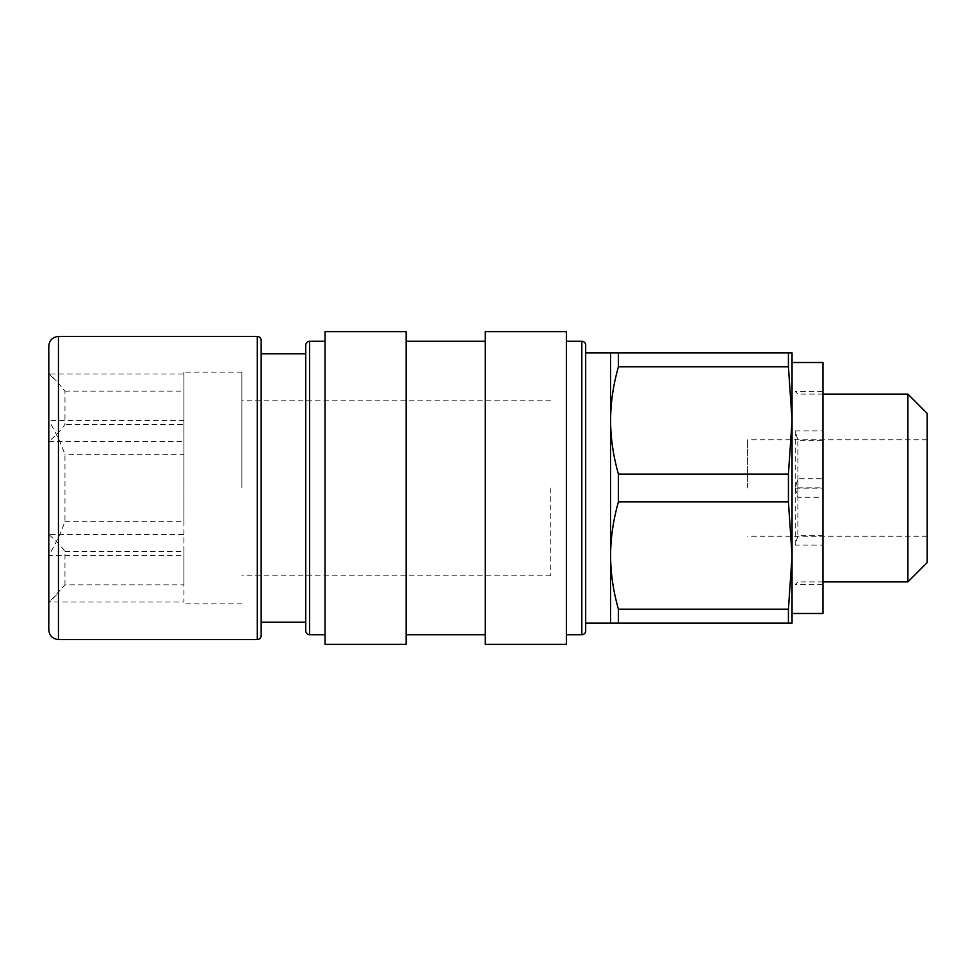 <?xml version="1.0" encoding="UTF-8"?>
<svg xmlns="http://www.w3.org/2000/svg" width="976" height="976" viewBox="0 0 976 976"><rect width="100%" height="100%" fill="white"/><g stroke="black" fill="none" stroke-linecap="round" stroke-linejoin="round"><path stroke-width="0.73" stroke-dasharray="4.88 3.66" d="M241.853 488L241.853 372.161L241.853 488M550.745 488L550.745 575.84L550.745 488M305.744 630.862L305.744 345.138M305.744 488L305.744 353.824L305.744 488M261.165 488L261.165 622.176L261.165 488M747.665 488L747.665 439.737L747.665 488M585.685 345.138L585.685 630.862M585.685 420.436L585.685 623.139M618.394 623.139L788.437 623.139L788.437 609.195L618.394 609.195L618.394 623.139L610.586 623.139L610.586 352.861L618.394 352.861L618.394 366.805L788.437 366.805L788.437 352.861L618.394 352.861M795.233 430.88L795.233 487.817L822.951 487.817L822.951 391.474L822.951 440.322L797.856 440.322L795.233 430.88L822.951 430.88M822.951 535.678L797.856 535.678L795.233 545.12L822.951 545.12L822.951 487.817M795.233 545.12L795.233 488.183L797.856 478.74L822.951 478.74L822.951 545.12M795.233 488.183L822.951 488.183M795.233 487.817L797.856 497.26L822.951 497.26M822.951 362.511L822.951 613.489M792.061 368.708L792.061 613.489M788.437 623.139L792.061 623.139L792.061 352.861L788.437 352.861M822.951 478.74L822.951 440.322M907.9 581.903L907.9 394.097M797.856 497.26L797.856 440.322M797.856 478.74L797.856 535.678M927.2 488L927.2 536.263L927.2 488M788.437 501.932L792.061 555.564L792.061 420.436L788.437 474.068L618.394 474.068L618.394 501.932L788.437 501.932L788.437 474.068M792.061 555.564L788.437 609.195M618.394 474.068C613.245 455.963 610.647 438.09 610.586 420.436C610.647 402.771 613.245 384.898 618.394 366.805M788.437 366.805L792.061 420.436M618.394 609.195C613.245 591.102 610.647 573.229 610.586 555.564C610.647 537.91 613.245 520.037 618.394 501.932M927.2 413.409L927.2 562.591M64.965 584.892L64.965 551.611C61.634 546.584 56.242 540.887 48.8 534.519L48.8 602.619L64.965 584.892L183.939 584.892L183.939 601.985L48.8 601.985L48.8 420.546C56.242 433.271 61.634 444.666 64.965 454.731L64.965 521.269C61.634 531.334 56.242 542.729 48.8 555.454L183.939 555.454L183.939 601.985M183.939 420.546L48.8 420.546L48.8 373.381L56.413 380.994L48.8 374.015L183.939 374.015L183.939 454.731L64.965 454.731M64.965 551.611L183.939 551.611L183.939 534.519L48.8 534.519L48.8 441.481C56.242 435.113 61.634 429.416 64.965 424.389L64.965 391.108L56.413 380.994M64.965 521.269L183.939 521.269L183.939 454.731M64.965 391.108L183.939 391.108L183.939 374.015M183.939 521.269L183.939 555.454M48.8 629.898L48.8 346.102M183.939 551.611L183.939 584.892M48.8 441.481L183.939 441.481L183.939 424.389L64.965 424.389M183.939 534.519L183.939 441.481M183.939 391.108L183.939 424.389M183.939 488L183.939 372.161L183.939 488M261.165 340.319L261.165 635.681M566.373 632.424L566.373 341.283L566.373 632.424M325.057 632.424L325.057 341.283L325.057 632.424M566.373 331.62L566.373 644.38M325.057 644.38L325.057 331.62M485.292 644.38L485.292 331.62M485.292 632.424L485.292 341.283L485.292 632.424M406.138 632.424L406.138 341.283L406.138 632.424M406.138 331.62L406.138 644.38M257.298 639.548L257.298 336.452M58.45 336.452L58.45 639.548M581.818 634.717L581.818 341.283M309.612 341.283L309.612 634.717M550.745 400.16L241.853 400.16M550.745 575.84L241.853 575.84M822.951 394.097L797.856 394.097L795.233 391.474L822.951 391.474M822.951 581.903L797.856 581.903L795.233 584.526L822.951 584.526M927.2 439.737L747.665 439.737M927.2 536.263L747.665 536.263M56.413 595.006L48.8 602.619M241.853 372.161L183.939 372.161M241.853 603.839L183.939 603.839"/><path stroke-width="1.46" d="M305.744 628.617L305.744 630.862C305.976 633.204 307.269 634.498 309.612 634.717L309.612 341.283C307.269 341.502 305.976 342.796 305.744 345.138L305.744 628.617M585.685 628.617L585.685 345.138C585.454 342.796 584.16 341.502 581.818 341.283L581.818 634.717C584.16 634.498 585.454 633.204 585.685 630.862L585.685 628.617M585.685 352.861L610.586 352.861L610.586 623.139L585.685 623.139L585.685 420.436M788.437 352.861L788.437 366.805L618.394 366.805L618.394 352.861L792.061 352.861L792.061 613.489L822.951 613.489L822.951 362.511L792.061 362.511M788.437 474.068L788.437 501.932L618.394 501.932L618.394 474.068L788.437 474.068L792.061 420.436L792.061 368.708M822.951 394.097L907.9 394.097L907.9 581.903L822.951 581.903M788.437 609.195L792.061 555.564L792.061 623.139L618.394 623.139L618.394 609.195L788.437 609.195L788.437 623.139M792.061 420.436L788.437 366.805M792.061 555.564L788.437 501.932M618.394 366.805C613.245 384.898 610.647 402.771 610.586 420.436C610.647 438.09 613.245 455.963 618.394 474.068M618.394 501.932C613.245 520.037 610.647 537.91 610.586 555.564C610.647 573.229 613.245 591.102 618.394 609.195M618.394 623.139L610.586 623.139M610.586 352.861L618.394 352.861M907.9 581.903L927.2 562.591L927.2 413.409L907.9 394.097M48.8 373.381L48.8 441.481M58.45 336.452C52.594 337.025 49.373 340.246 48.8 346.102L48.8 629.898C49.373 635.754 52.594 638.975 58.45 639.548L58.45 336.452L257.298 336.452L257.298 639.548C259.64 639.317 260.934 638.036 261.165 635.681L261.165 340.319C260.934 337.964 259.64 336.683 257.298 336.452M566.373 460.416L566.373 331.62L485.292 331.62L485.292 644.38L566.373 644.38L566.373 460.416M325.057 460.416L325.057 644.38L406.138 644.38L406.138 331.62L325.057 331.62L325.057 460.416M261.165 622.176L305.744 622.176M261.165 353.824L305.744 353.824M58.45 639.548L257.298 639.548M566.373 634.717L581.818 634.717M566.373 341.283L581.818 341.283M309.612 634.717L325.057 634.717M309.612 341.283L325.057 341.283M406.138 634.717L485.292 634.717M406.138 341.283L485.292 341.283"/></g></svg>
